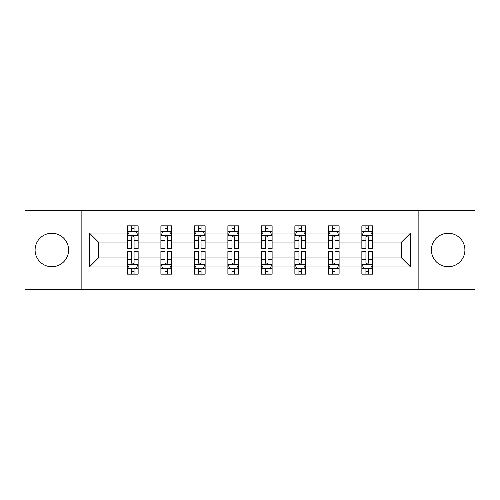 <?xml version="1.0" encoding="UTF-8"?>
<svg xmlns="http://www.w3.org/2000/svg" width="500" height="500" viewBox="0 0 500 500"><rect width="100%" height="100%" fill="white"/><g stroke="black" fill="none" stroke-linecap="round" stroke-linejoin="round"><path stroke-width="0.75" d="M448.162 233.256A16.744 16.744 0 0 0 431.419 250A16.744 16.744 0 0 0 448.162 266.744A16.744 16.744 0 0 0 464.906 250A16.744 16.744 0 0 0 448.162 233.256M51.837 233.256A16.744 16.744 0 0 0 35.094 250A16.744 16.744 0 0 0 51.837 266.744A16.744 16.744 0 0 0 68.581 250A16.744 16.744 0 0 0 51.837 233.256M418.856 210.281L25 210.281L25 289.719L475 289.719L475 210.281L418.856 210.281L418.856 289.719M372.594 266.962L372.594 257.944L401.575 257.944L410.594 266.962L372.594 266.962L372.594 274.156L368.512 274.156L368.512 268.681M81.144 289.719L81.144 210.281M361.856 266.962L339.1 266.962L339.1 257.944L361.856 257.944L361.856 274.156L372.594 274.156L372.594 268.419L370.575 268.419M339.1 266.962L339.1 274.156L335.019 274.156L335.019 268.681M328.363 266.962L305.606 266.962L305.606 257.944L328.363 257.944L328.363 274.156L339.1 274.156L339.1 268.419L337.081 268.419M305.606 266.962L305.606 274.156L301.525 274.156L301.525 268.681M294.869 266.962L272.113 266.962L272.113 257.944L294.869 257.944L294.869 274.156L305.606 274.156L305.606 268.419L303.587 268.419M272.113 266.962L272.113 274.156L268.031 274.156L268.031 268.681M261.381 266.962L238.619 266.962L238.619 257.944L261.381 257.944L261.381 274.156L272.113 274.156L272.113 268.419L270.094 268.419M238.619 266.962L238.619 274.156L234.544 274.156L234.544 268.681M227.887 266.962L205.131 266.962L205.131 257.944L227.887 257.944L227.887 274.156L238.619 274.156L238.619 268.419L236.6 268.419M205.131 266.962L205.131 274.156L201.05 274.156L201.05 268.681M194.394 266.962L171.637 266.962L171.637 257.944L194.394 257.944L194.394 274.156L205.131 274.156L205.131 268.419L203.113 268.419M171.637 266.962L171.637 274.156L167.556 274.156L167.556 268.681M160.9 266.962L138.144 266.962L138.144 257.944L160.9 257.944L160.9 274.156L171.637 274.156L171.637 268.419L169.619 268.419M138.144 266.962L138.144 274.156L134.062 274.156L134.062 268.681M127.406 266.962L89.406 266.962L89.406 233.038L127.406 233.038L127.406 242.056L98.425 242.056L98.425 257.944L127.406 257.944L127.406 274.156L138.144 274.156L138.144 268.419L136.125 268.419M129.425 231.581L127.406 231.581L127.406 225.844L127.406 233.038M131.488 231.319L131.488 225.844L127.406 225.844L138.144 225.844L138.144 233.038L160.9 233.038L160.9 225.844L171.637 225.844L171.637 233.038L194.394 233.038L194.394 225.844L205.131 225.844L205.131 233.038L227.887 233.038L227.887 225.844L238.619 225.844L238.619 233.038L261.381 233.038L261.381 225.844L272.113 225.844L272.113 233.038L294.869 233.038L294.869 225.844L305.606 225.844L305.606 233.038L328.363 233.038L328.363 225.844L339.1 225.844L339.1 233.038L361.856 233.038L361.856 225.844L372.594 225.844L372.594 233.038L410.594 233.038L410.594 266.962M361.856 233.038L361.856 242.056L339.1 242.056L339.1 233.038M328.363 233.038L328.363 242.056L305.606 242.056L305.606 233.038M294.869 233.038L294.869 242.056L272.113 242.056L272.113 233.038M261.381 233.038L261.381 242.056L238.619 242.056L238.619 233.038M227.887 233.038L227.887 242.056L205.131 242.056L205.131 233.038M194.394 233.038L194.394 242.056L171.637 242.056L171.637 233.038M160.9 233.038L160.9 242.056L138.144 242.056L138.144 233.038M89.406 233.038L98.425 242.056M401.575 257.944L401.575 242.056L372.594 242.056L372.594 233.038M365.938 231.213L368.512 231.213M332.444 231.213L335.019 231.213M298.95 231.213L301.525 231.213M265.456 231.213L268.031 231.213M231.969 231.213L234.544 231.213M198.475 231.213L201.05 231.213M164.981 231.213L167.556 231.213M131.488 231.213L134.062 231.213M131.488 268.788L134.062 268.788M164.981 268.788L167.556 268.788M198.475 268.788L201.05 268.788M231.969 268.788L234.544 268.788M265.456 268.788L268.031 268.788M298.95 268.788L301.525 268.788M332.444 268.788L335.019 268.788M365.938 268.788L368.512 268.788M98.425 257.944L89.406 266.962M410.594 233.038L401.575 242.056M134.062 228.637L131.488 228.637M127.406 246.019L127.406 248.713L131.488 248.713L131.488 246.019L127.406 246.019L127.406 242.056M138.144 242.056L138.144 248.713L134.062 248.713L134.062 237.225C133.206 235.569 132.35 235.569 131.488 237.225L131.488 246.019M136.125 231.581L138.144 231.581L138.144 225.844L134.062 225.844L134.062 231.319M138.144 235.613L136 231.319L129.556 231.319L127.406 235.613M131.488 271.363L134.062 271.363M138.144 253.981L138.144 251.287L134.062 251.287L134.062 253.981L138.144 253.981L138.144 257.944M127.406 257.944L127.406 251.287L131.488 251.287L131.488 262.775C132.344 264.431 133.206 264.431 134.062 262.775L134.062 253.981M129.425 268.419L127.406 268.419L127.406 274.156L131.488 274.156L131.488 268.681M127.406 264.387L129.556 268.681L136 268.681L138.144 264.387M167.556 228.637L164.981 228.637M162.919 231.581L160.9 231.581L160.9 225.844L164.981 225.844L164.981 231.319M160.9 246.019L160.9 248.713L164.981 248.713L164.981 246.019L160.9 246.019L160.9 242.056M171.637 242.056L171.637 248.713L167.556 248.713L167.556 237.225C166.7 235.569 165.844 235.569 164.981 237.225L164.981 246.019M169.619 231.581L171.637 231.581L171.637 225.844L167.556 225.844L167.556 231.319M171.637 235.613L169.488 231.319L163.05 231.319L160.9 235.613M201.05 228.637L198.475 228.637M196.412 231.581L194.394 231.581L194.394 225.844L198.475 225.844L198.475 231.319M194.394 246.019L194.394 248.713L198.475 248.713L198.475 246.019L194.394 246.019L194.394 242.056M205.131 242.056L205.131 248.713L201.05 248.713L201.05 237.225C200.194 235.569 199.331 235.569 198.475 237.225L198.475 246.019M203.113 231.581L205.131 231.581L205.131 225.844L201.05 225.844L201.05 231.319M205.131 235.613L202.981 231.319L196.544 231.319L194.394 235.613M164.981 271.363L167.556 271.363M171.637 253.981L171.637 251.287L167.556 251.287L167.556 253.981L171.637 253.981L171.637 257.944M160.9 257.944L160.9 251.287L164.981 251.287L164.981 262.775C165.837 264.431 166.7 264.431 167.556 262.775L167.556 253.981M162.919 268.419L160.9 268.419L160.9 274.156L164.981 274.156L164.981 268.681M160.9 264.387L163.05 268.681L169.488 268.681L171.637 264.387M198.475 271.363L201.05 271.363M205.131 253.981L205.131 251.287L201.05 251.287L201.05 253.981L205.131 253.981L205.131 257.944M194.394 257.944L194.394 251.287L198.475 251.287L198.475 262.775C199.331 264.431 200.188 264.431 201.05 262.775L201.05 253.981M196.412 268.419L194.394 268.419L194.394 274.156L198.475 274.156L198.475 268.681M194.394 264.387L196.544 268.681L202.981 268.681L205.131 264.387M234.544 228.637L231.969 228.637M229.906 231.581L227.887 231.581L227.887 225.844L231.969 225.844L231.969 231.319M227.887 246.019L227.887 248.713L231.969 248.713L231.969 246.019L227.887 246.019L227.887 242.056M238.619 242.056L238.619 248.713L234.544 248.713L234.544 237.225C233.681 235.569 232.825 235.569 231.969 237.225L231.969 246.019M236.6 231.581L238.619 231.581L238.619 225.844L234.544 225.844L234.544 231.319M238.619 235.613L236.475 231.319L230.031 231.319L227.887 235.613M231.969 271.363L234.544 271.363M238.619 253.981L238.619 251.287L234.544 251.287L234.544 253.981L238.619 253.981L238.619 257.944M227.887 257.944L227.887 251.287L231.969 251.287L231.969 262.775C232.825 264.431 233.681 264.431 234.544 262.775L234.544 253.981M229.906 268.419L227.887 268.419L227.887 274.156L231.969 274.156L231.969 268.681M227.887 264.387L230.031 268.681L236.475 268.681L238.619 264.387M268.031 228.637L265.456 228.637M263.4 231.581L261.381 231.581L261.381 225.844L265.456 225.844L265.456 231.319M261.381 246.019L261.381 248.713L265.456 248.713L265.456 246.019L261.381 246.019L261.381 242.056M272.113 242.056L272.113 248.713L268.031 248.713L268.031 237.225C267.175 235.569 266.319 235.569 265.456 237.225L265.456 246.019M270.094 231.581L272.113 231.581L272.113 225.844L268.031 225.844L268.031 231.319M272.113 235.613L269.969 231.319L263.525 231.319L261.381 235.613M265.456 271.363L268.031 271.363M272.113 253.981L272.113 251.287L268.031 251.287L268.031 253.981L272.113 253.981L272.113 257.944M261.381 257.944L261.381 251.287L265.456 251.287L265.456 262.775C266.319 264.431 267.175 264.431 268.031 262.775L268.031 253.981M263.4 268.419L261.381 268.419L261.381 274.156L265.456 274.156L265.456 268.681M261.381 264.387L263.525 268.681L269.969 268.681L272.113 264.387M301.525 228.637L298.95 228.637M296.887 231.581L294.869 231.581L294.869 225.844L298.95 225.844L298.95 231.319M294.869 246.019L294.869 248.713L298.95 248.713L298.95 246.019L294.869 246.019L294.869 242.056M305.606 242.056L305.606 248.713L301.525 248.713L301.525 237.225C300.669 235.569 299.812 235.569 298.95 237.225L298.95 246.019M303.587 231.581L305.606 231.581L305.606 225.844L301.525 225.844L301.525 231.319M305.606 235.613L303.456 231.319L297.019 231.319L294.869 235.613M298.95 271.363L301.525 271.363M305.606 253.981L305.606 251.287L301.525 251.287L301.525 253.981L305.606 253.981L305.606 257.944M294.869 257.944L294.869 251.287L298.95 251.287L298.95 262.775C299.806 264.431 300.669 264.431 301.525 262.775L301.525 253.981M296.887 268.419L294.869 268.419L294.869 274.156L298.95 274.156L298.95 268.681M294.869 264.387L297.019 268.681L303.456 268.681L305.606 264.387M335.019 228.637L332.444 228.637M330.381 231.581L328.363 231.581L328.363 225.844L332.444 225.844L332.444 231.319M328.363 246.019L328.363 248.713L332.444 248.713L332.444 246.019L328.363 246.019L328.363 242.056M339.1 242.056L339.1 248.713L335.019 248.713L335.019 237.225C334.162 235.569 333.3 235.569 332.444 237.225L332.444 246.019M337.081 231.581L339.1 231.581L339.1 225.844L335.019 225.844L335.019 231.319M339.1 235.613L336.95 231.319L330.513 231.319L328.363 235.613M332.444 271.363L335.019 271.363M339.1 253.981L339.1 251.287L335.019 251.287L335.019 253.981L339.1 253.981L339.1 257.944M328.363 257.944L328.363 251.287L332.444 251.287L332.444 262.775C333.3 264.431 334.156 264.431 335.019 262.775L335.019 253.981M330.381 268.419L328.363 268.419L328.363 274.156L332.444 274.156L332.444 268.681M328.363 264.387L330.513 268.681L336.95 268.681L339.1 264.387M368.512 228.637L365.938 228.637M363.875 231.581L361.856 231.581L361.856 225.844L365.938 225.844L365.938 231.319M361.856 246.019L361.856 248.713L365.938 248.713L365.938 246.019L361.856 246.019L361.856 242.056M372.594 242.056L372.594 248.713L368.512 248.713L368.512 237.225C367.656 235.569 366.794 235.569 365.938 237.225L365.938 246.019M370.575 231.581L372.594 231.581L372.594 225.844L368.512 225.844L368.512 231.319M372.594 235.613L370.444 231.319L364 231.319L361.856 235.613M365.938 271.363L368.512 271.363M372.594 253.981L372.594 251.287L368.512 251.287L368.512 253.981L372.594 253.981L372.594 257.944M361.856 257.944L361.856 251.287L365.938 251.287L365.938 262.775C366.794 264.431 367.65 264.431 368.512 262.775L368.512 253.981M363.875 268.419L361.856 268.419L361.856 274.156L365.938 274.156L365.938 268.681M361.856 264.387L364 268.681L370.444 268.681L372.594 264.387M138.088 235.506L127.463 235.506M138.144 246.019L134.062 246.019M131.488 240.263L127.406 240.263M138.144 240.263L134.062 240.263M134.062 230.006L131.488 230.006M127.463 264.494L138.088 264.494M127.406 253.981L131.488 253.981M134.062 259.738L138.144 259.738M127.406 259.738L131.488 259.738M131.488 269.994L134.062 269.994M171.581 235.506L160.956 235.506M171.637 246.019L167.556 246.019M164.981 240.263L160.9 240.263M171.637 240.263L167.556 240.263M167.556 230.006L164.981 230.006M205.075 235.506L194.45 235.506M205.131 246.019L201.05 246.019M198.475 240.263L194.394 240.263M205.131 240.263L201.05 240.263M201.05 230.006L198.475 230.006M160.956 264.494L171.581 264.494M160.9 253.981L164.981 253.981M167.556 259.738L171.637 259.738M160.9 259.738L164.981 259.738M164.981 269.994L167.556 269.994M194.45 264.494L205.075 264.494M194.394 253.981L198.475 253.981M201.05 259.738L205.131 259.738M194.394 259.738L198.475 259.738M198.475 269.994L201.05 269.994M238.569 235.506L227.938 235.506M238.619 246.019L234.544 246.019M231.969 240.263L227.887 240.263M238.619 240.263L234.544 240.263M234.544 230.006L231.969 230.006M227.938 264.494L238.569 264.494M227.887 253.981L231.969 253.981M234.544 259.738L238.619 259.738M227.887 259.738L231.969 259.738M231.969 269.994L234.544 269.994M272.062 235.506L261.431 235.506M272.113 246.019L268.031 246.019M265.456 240.263L261.381 240.263M272.113 240.263L268.031 240.263M268.031 230.006L265.456 230.006M261.431 264.494L272.062 264.494M261.381 253.981L265.456 253.981M268.031 259.738L272.113 259.738M261.381 259.738L265.456 259.738M265.456 269.994L268.031 269.994M305.55 235.506L294.925 235.506M305.606 246.019L301.525 246.019M298.95 240.263L294.869 240.263M305.606 240.263L301.525 240.263M301.525 230.006L298.95 230.006M294.925 264.494L305.55 264.494M294.869 253.981L298.95 253.981M301.525 259.738L305.606 259.738M294.869 259.738L298.95 259.738M298.95 269.994L301.525 269.994M339.044 235.506L328.419 235.506M339.1 246.019L335.019 246.019M332.444 240.263L328.363 240.263M339.1 240.263L335.019 240.263M335.019 230.006L332.444 230.006M328.419 264.494L339.044 264.494M328.363 253.981L332.444 253.981M335.019 259.738L339.1 259.738M328.363 259.738L332.444 259.738M332.444 269.994L335.019 269.994M372.537 235.506L361.912 235.506M372.594 246.019L368.512 246.019M365.938 240.263L361.856 240.263M372.594 240.263L368.512 240.263M368.512 230.006L365.938 230.006M361.912 264.494L372.537 264.494M361.856 253.981L365.938 253.981M368.512 259.738L372.594 259.738M361.856 259.738L365.938 259.738M365.938 269.994L368.512 269.994"/></g></svg>
